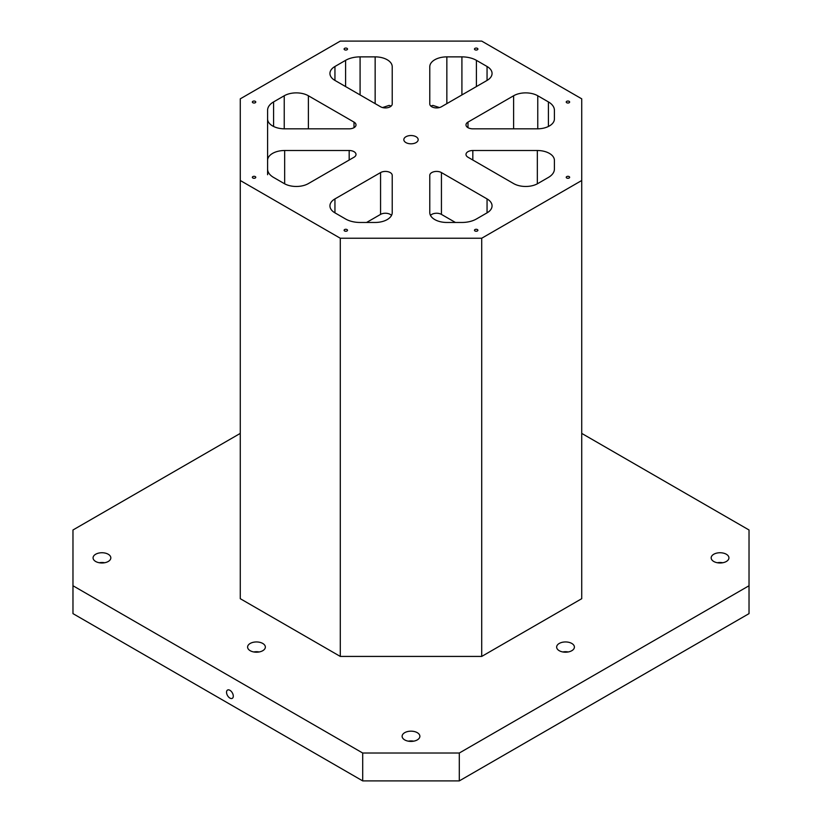 <?xml version="1.0" encoding="UTF-8"?>
<svg xmlns="http://www.w3.org/2000/svg" width="822" height="822" viewBox="0 0 822 822"><rect width="100%" height="100%" fill="white"/><g stroke="black" fill="none" stroke-linecap="round" stroke-linejoin="round"><path stroke-width="1.23" d="M405.934 136.74A7.172 4.141 180 0 1 413.743 135.846A7.172 4.141 180 0 1 418.172 139.668A7.172 4.141 180 0 1 411 143.809A7.172 4.141 180 0 1 403.828 139.668A7.172 4.141 180 0 1 405.934 136.74M240.271 433.4L72.973 529.985L72.973 613.623L362.708 780.9L459.293 780.9L749.027 613.623L749.027 529.985L581.729 433.4M273.592 101.907L284.237 95.763A17.077 9.854 180 0 1 308.384 95.763L354.005 122.098A6.833 3.946 180 0 1 356.008 124.882A6.833 3.946 180 0 1 349.175 128.828L284.659 128.828A17.077 9.854 180 0 1 267.592 118.964L267.592 110.271A20.488 11.827 180 0 1 273.592 101.907L273.592 126.475M334.944 66.49L345.6 60.335A20.488 11.827 180 0 1 360.087 56.872L375.151 56.872A17.077 9.854 180 0 1 392.217 66.726L392.217 103.973A6.833 3.946 180 0 1 388.005 107.62A6.833 3.946 180 0 1 380.565 106.757L334.944 80.422A17.077 9.854 180 0 1 329.941 73.456A17.077 9.854 180 0 1 334.944 66.49L334.944 80.422M267.592 118.964L267.592 160.372A17.077 9.854 180 0 1 284.659 150.508L349.175 150.508A6.833 3.946 180 0 1 356.008 154.454A6.833 3.946 180 0 1 354.005 157.238L308.384 183.583A17.077 9.854 180 0 1 284.237 183.583L273.592 177.429A20.488 11.827 180 0 1 267.592 169.065L267.592 174.726M267.592 169.065L267.592 160.372L267.592 169.065M252.857 176.607A1.706 0.986 180 0 1 254.717 176.391A1.706 0.986 180 0 1 255.765 177.305A1.706 0.986 180 0 1 254.06 178.292A1.706 0.986 180 0 1 252.354 177.305A1.706 0.986 180 0 1 252.857 176.607M474.982 48.364A1.706 0.986 180 0 1 476.842 48.149A1.706 0.986 180 0 1 477.901 49.063A1.706 0.986 180 0 1 476.195 50.05A1.706 0.986 180 0 1 474.479 49.063A1.706 0.986 180 0 1 474.982 48.364M344.603 48.364A1.706 0.986 180 0 1 346.463 48.149A1.706 0.986 180 0 1 347.521 49.063A1.706 0.986 180 0 1 345.805 50.05A1.706 0.986 180 0 1 344.099 49.063A1.706 0.986 180 0 1 344.603 48.364M252.857 101.332A1.706 0.986 180 0 1 254.717 101.116A1.706 0.986 180 0 1 255.765 102.031A1.706 0.986 180 0 1 254.06 103.017A1.706 0.986 180 0 1 252.354 102.031A1.706 0.986 180 0 1 252.857 101.332M344.603 229.574A1.706 0.986 180 0 1 346.463 229.369A1.706 0.986 180 0 1 347.521 230.273A1.706 0.986 180 0 1 345.805 231.259A1.706 0.986 180 0 1 344.099 230.273A1.706 0.986 180 0 1 344.603 229.574M474.982 229.574A1.706 0.986 180 0 1 476.842 229.369A1.706 0.986 180 0 1 477.901 230.273A1.706 0.986 180 0 1 476.195 231.259A1.706 0.986 180 0 1 474.479 230.273A1.706 0.986 180 0 1 474.982 229.574M566.728 176.607A1.706 0.986 180 0 1 568.588 176.391A1.706 0.986 180 0 1 569.646 177.305A1.706 0.986 180 0 1 567.94 178.292A1.706 0.986 180 0 1 566.235 177.305A1.706 0.986 180 0 1 566.728 176.607M566.728 101.332A1.706 0.986 180 0 1 568.588 101.116A1.706 0.986 180 0 1 569.646 102.031A1.706 0.986 180 0 1 567.94 103.017A1.706 0.986 180 0 1 566.235 102.031A1.706 0.986 180 0 1 566.728 101.332M554.408 160.372L554.408 169.065L554.408 160.372A17.077 9.854 180 0 0 537.341 150.508L472.825 150.508L472.825 160.033M554.408 169.065A20.488 11.827 180 0 1 548.408 177.429L537.763 183.583A17.077 9.854 180 0 1 513.616 183.583L467.995 157.238A6.833 3.946 180 0 1 465.992 154.454A6.833 3.946 180 0 1 472.825 150.508M537.763 95.763L548.408 101.907A20.488 11.827 180 0 1 554.408 110.271L554.408 118.964A17.077 9.854 180 0 1 537.341 128.828L472.825 128.828A6.833 3.946 180 0 1 465.992 124.882A6.833 3.946 180 0 1 467.995 122.098L513.616 95.763A17.077 9.854 180 0 1 537.763 95.763L537.763 128.828M240.271 98.835L340.287 41.1L481.713 41.1L581.729 98.835L581.729 180.501L481.713 238.236L340.287 238.236L240.271 180.501L240.271 98.835M446.849 56.872L461.913 56.872A20.488 11.827 180 0 1 476.4 60.335L487.056 66.49A17.077 9.854 180 0 1 492.059 73.456A17.077 9.854 180 0 1 487.056 80.422L441.435 106.757A6.833 3.946 180 0 1 433.995 107.62A6.833 3.946 180 0 1 429.783 103.973L429.783 66.726A17.077 9.854 180 0 1 446.849 56.872L446.849 103.634M487.056 212.847L476.4 219.001A20.488 11.827 180 0 1 461.913 222.464L446.849 222.464A17.077 9.854 180 0 1 429.783 212.61L429.783 175.363A6.833 3.946 180 0 1 433.995 171.716A6.833 3.946 180 0 1 441.435 172.579L487.056 198.914A17.077 9.854 180 0 1 492.059 205.88A17.077 9.854 180 0 1 487.056 212.847L487.056 198.914M375.151 222.464L360.087 222.464A20.488 11.827 180 0 1 345.6 219.001L334.944 212.847A17.077 9.854 180 0 1 329.941 205.88A17.077 9.854 180 0 1 334.944 198.914L380.565 172.579A6.833 3.946 180 0 1 388.005 171.716A6.833 3.946 180 0 1 392.217 175.363L392.217 212.61A17.077 9.854 180 0 1 375.151 222.464M459.293 780.9L459.293 753.024L362.708 753.024L362.708 780.9M229.913 698.094A4.778 2.764 60 0 1 226.79 693.881A4.778 2.764 60 0 1 227.53 690.059A4.778 2.764 60 0 1 232.307 692.812A4.778 2.764 60 0 1 232.307 698.33A4.778 2.764 60 0 1 229.913 698.094M72.973 585.747L362.708 753.024M459.293 753.024L749.027 585.747M713.773 554.244A8.878 5.127 180 0 1 723.442 553.134A8.878 5.127 180 0 1 728.929 557.861A8.878 5.127 180 0 1 720.051 562.988A8.878 5.127 180 0 1 711.174 557.861A8.878 5.127 180 0 1 713.773 554.244M95.671 554.244A8.878 5.127 180 0 1 105.35 553.134A8.878 5.127 180 0 1 110.826 557.861A8.878 5.127 180 0 1 101.949 562.988A8.878 5.127 180 0 1 93.071 557.861A8.878 5.127 180 0 1 95.671 554.244M250.196 643.451A8.878 5.127 180 0 1 259.875 642.342A8.878 5.127 180 0 1 265.352 647.078A8.878 5.127 180 0 1 256.474 652.206A8.878 5.127 180 0 1 247.597 647.078A8.878 5.127 180 0 1 250.196 643.451M404.722 732.669A8.878 5.127 180 0 1 414.401 731.559A8.878 5.127 180 0 1 419.878 736.296A8.878 5.127 180 0 1 411 741.413A8.878 5.127 180 0 1 402.122 736.296A8.878 5.127 180 0 1 404.722 732.669M559.248 643.451A8.878 5.127 180 0 1 568.927 642.342A8.878 5.127 180 0 1 574.403 647.078A8.878 5.127 180 0 1 565.526 652.206A8.878 5.127 180 0 1 556.648 647.078A8.878 5.127 180 0 1 559.248 643.451M581.729 180.501L581.729 598.693L481.713 656.429L340.287 656.429L240.271 598.693L240.271 180.501M392.217 212.61L392.217 175.363M391.508 215.426A6.833 3.946 0 0 0 380.565 214.398L366.581 222.464M455.419 222.464L441.435 214.398A6.833 3.946 0 0 0 430.492 215.426M391.21 106.038L389.083 105.411L382.549 107.559M430.79 106.038L432.917 105.411L439.451 107.559M568.249 651.959A8.878 5.127 0 0 0 562.803 651.959M413.723 741.167A8.878 5.127 0 0 0 408.277 741.167M259.197 651.959A8.878 5.127 0 0 0 253.751 651.959M104.671 562.741A8.878 5.127 0 0 0 99.226 562.741M722.774 562.741A8.878 5.127 0 0 0 717.329 562.741M340.287 238.236L340.287 656.429M481.713 238.236L481.713 656.429M345.6 86.577L345.6 60.335M284.237 128.828L284.237 95.763M548.408 126.475L548.408 101.907M487.056 80.422L487.056 66.49M476.4 86.577L476.4 60.335M360.087 94.941L360.087 56.872M461.913 94.941L461.913 56.872M380.565 214.398L380.565 172.579M349.175 160.033L349.175 150.508M537.341 150.508L537.341 183.809M354.005 122.098L354.005 127.667M467.995 127.667L467.995 122.098M441.435 214.398L441.435 172.579M334.944 212.847L334.944 198.914M284.659 183.809L284.659 150.508M308.384 128.828L308.384 95.763M375.151 103.634L375.151 56.872M513.616 95.763L513.616 128.828"/></g></svg>
